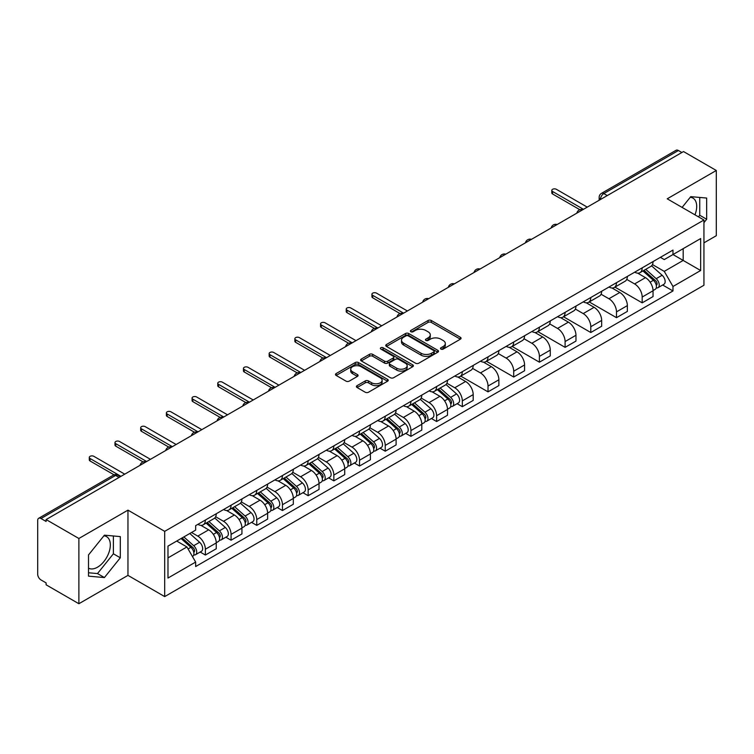<?xml version="1.0" encoding="UTF-8"?>
<svg xmlns="http://www.w3.org/2000/svg" width="754" height="754" viewBox="0 0 754 754"><rect width="100%" height="100%" fill="white"/><g stroke="black" fill="none" stroke-linecap="round" stroke-linejoin="round"><path stroke-width="1.13" d="M440.949 349.093A1.602 0.924 0 0 0 443.22 349.093L460.392 339.168A2.29 1.319 0 0 0 461.062 338.235A2.29 1.319 0 0 0 460.392 337.302L431.297 320.507A2.29 1.319 0 0 0 428.055 320.507L410.883 330.422A1.602 0.924 0 0 0 410.412 331.072A1.602 0.924 0 0 0 410.883 331.732A1.602 0.924 0 0 0 413.145 331.732L415.369 330.441A7.314 4.222 0 0 1 425.718 330.441L428.14 331.845A7.314 4.222 0 0 1 430.28 334.833A7.314 4.222 0 0 1 428.14 337.82L425.916 339.102A1.602 0.924 0 0 0 425.445 339.752A1.602 0.924 0 0 0 425.916 340.412A1.602 0.924 0 0 0 428.178 340.412L430.402 339.13A7.314 4.222 0 0 1 440.751 339.13L443.173 340.525A7.314 4.222 0 0 1 445.322 343.513A7.314 4.222 0 0 1 443.173 346.501L440.949 347.783A1.602 0.924 0 0 0 440.487 348.433A1.602 0.924 0 0 0 440.949 349.093L440.949 347.783M690.259 197.284A18.171 10.49 -60 0 1 692.935 198.104A18.171 10.49 -60 0 1 694.971 214.843M103.892 535.811A18.171 10.49 -60 0 1 106.578 536.641A18.171 10.49 -60 0 1 109.358 551.193A18.171 10.49 -60 0 1 97.492 567.206A18.171 10.49 -60 0 1 88.51 568.167M357.085 385.652A2.29 1.319 0 0 0 356.416 386.585A2.29 1.319 0 0 0 357.085 387.518L365.247 392.24A2.29 1.319 0 0 0 368.48 392.24L387.565 381.222A2.29 1.319 0 0 0 388.235 380.289A2.29 1.319 0 0 0 387.565 379.356L358.461 362.551A2.29 1.319 0 0 0 355.228 362.551L336.152 373.569A2.29 1.319 0 0 0 335.483 374.502A2.29 1.319 0 0 0 336.152 375.435L346.011 381.128A2.29 1.319 0 0 0 349.243 381.128L357.405 376.416A2.29 1.319 0 0 0 358.075 375.483A2.29 1.319 0 0 0 357.405 374.549L352.514 371.722A6.117 3.534 0 0 1 350.723 369.224A6.117 3.534 0 0 1 354.503 365.963A6.117 3.534 0 0 1 361.166 366.727L380.327 377.792A6.117 3.534 0 0 1 382.118 380.289A6.117 3.534 0 0 1 378.338 383.55A6.117 3.534 0 0 1 371.675 382.787L368.48 380.94A2.29 1.319 0 0 0 365.247 380.94L357.085 385.652L357.085 387.518M164.692 531.353L127.963 510.147L78.878 538.488L46.098 519.563L683.52 151.554L716.3 170.479L667.215 198.811L703.944 220.017L164.692 531.353L164.692 596.593L703.944 285.257L703.944 220.017M415.529 363.211A2.29 1.319 0 0 0 418.762 363.211L437.838 352.193A2.29 1.319 0 0 0 438.508 351.26A2.29 1.319 0 0 0 437.838 350.327L408.743 333.522A2.29 1.319 0 0 0 405.511 333.522L386.425 344.54A2.29 1.319 0 0 0 385.756 345.473A2.29 1.319 0 0 0 386.425 346.406L415.529 363.211M381.496 349.432A1.602 0.924 0 0 1 383.117 349.658L383.117 347.764L412.702 364.842A2.29 1.319 0 0 1 413.371 365.775A2.29 1.319 0 0 1 412.702 366.708L393.626 377.726A2.29 1.319 0 0 1 390.393 377.726L361.289 360.921L369.451 356.246L369.451 354.342L361.289 359.055A2.29 1.319 0 0 0 360.619 359.988A2.29 1.319 0 0 0 361.289 360.921L361.289 359.055M369.451 356.246A2.29 1.319 0 0 1 372.683 356.246L372.683 354.342A2.29 1.319 0 0 0 369.451 354.342M372.683 354.342L384.493 361.157A2.29 1.319 0 0 0 387.726 361.157L393.136 358.027A2.29 1.319 0 0 0 393.805 357.094A2.29 1.319 0 0 0 393.136 356.161L380.855 349.064A1.602 0.924 0 0 1 380.384 348.414A1.602 0.924 0 0 1 381.373 347.556A1.602 0.924 0 0 1 383.117 347.764M78.878 538.488L78.878 603.728L46.098 584.802L46.098 582.899L40.999 579.949A4.656 2.686 -120 0 1 37.7 574.246L37.7 520.42A4.656 2.686 -120 0 1 38.661 518.29L113.279 475.209A4.656 2.686 60 0 1 115.607 475.444L40.999 518.516A4.656 2.686 -120 0 0 38.661 518.29M703.944 242.845L716.3 235.71L716.3 170.479M78.878 603.728L127.963 575.387L164.692 596.593M46.098 519.563L46.098 521.466L40.999 518.516M607.262 195.578L603.803 193.58A4.656 2.686 60 0 0 601.475 193.354L676.084 150.272A4.656 2.686 60 0 1 678.421 150.508L603.803 193.58A4.656 2.686 120 0 0 600.514 199.292L600.514 199.48M681.88 152.506L678.421 150.508M642.182 267.849A10.716 6.183 60 0 1 639.957 272.665L650.834 266.388A10.716 6.183 -120 0 0 653.049 261.572M626.753 279.395L634.604 283.928A10.716 6.183 60 0 1 642.182 297.048L653.049 290.771A10.716 6.183 -120 0 0 645.471 277.651L637.696 273.155M653.049 290.771L653.049 296.567L642.182 302.844L614.934 287.114M639.957 272.665A10.716 6.183 60 0 1 634.689 272.175M642.182 297.048L642.182 302.844M616.489 282.684A10.716 6.183 60 0 1 614.265 287.5L625.141 281.223A10.716 6.183 -120 0 0 627.356 276.407M589.232 301.949L616.489 317.679L627.356 311.402L627.356 305.606A10.716 6.183 -120 0 0 619.779 292.486L612.003 287.99M614.265 287.5A10.716 6.183 60 0 1 608.996 287.01M601.061 294.23L608.912 298.754A10.716 6.183 60 0 1 616.489 311.883L616.489 317.679M590.787 297.519A10.716 6.183 60 0 1 588.572 302.335L599.439 296.058A10.716 6.183 -120 0 0 601.664 291.242M563.54 316.784L590.787 332.514L601.664 326.237L601.664 320.441A10.716 6.183 -120 0 0 594.086 307.321L586.301 302.825M588.572 302.335A10.716 6.183 60 0 1 583.294 301.845M575.368 309.055L583.219 313.589A10.716 6.183 60 0 1 590.787 326.718L590.787 332.514M565.095 312.354A10.716 6.183 60 0 1 562.88 317.17L573.747 310.893A10.716 6.183 -120 0 0 575.971 306.077M537.847 331.619L565.095 347.349L575.971 341.072L575.971 335.276A10.716 6.183 -120 0 0 568.393 322.156L560.608 317.66M562.88 317.17A10.716 6.183 60 0 1 557.602 316.68M549.666 323.89L557.517 328.424A10.716 6.183 60 0 1 565.095 341.553L565.095 347.349M539.402 327.189A10.716 6.183 60 0 1 537.187 332.005L548.054 325.728A10.716 6.183 -120 0 0 550.269 320.912M512.154 346.454L539.402 362.184L550.269 355.907L550.269 350.11A10.716 6.183 -120 0 0 542.701 336.981L534.916 332.495M537.187 332.005A10.716 6.183 60 0 1 531.909 331.515M523.973 338.725L531.824 343.258A10.716 6.183 60 0 1 539.402 356.388L539.402 362.184M513.71 342.024A10.716 6.183 60 0 1 511.485 346.84L522.362 340.563A10.716 6.183 -120 0 0 524.577 335.747M486.462 361.289L513.71 377.019L524.577 370.742L524.577 364.945A10.716 6.183 -120 0 0 516.999 351.816L509.223 347.33M511.485 346.84A10.716 6.183 60 0 1 506.217 346.35M498.281 353.56L506.132 358.093A10.716 6.183 60 0 1 513.71 371.222L513.71 377.019M488.017 356.859A10.716 6.183 60 0 1 485.793 361.666L496.669 355.398A10.716 6.183 -120 0 0 498.884 350.582M460.76 376.123L488.017 391.854L498.884 385.577L498.884 379.78A10.716 6.183 -120 0 0 491.306 366.651L483.531 362.165M485.793 361.666A10.716 6.183 60 0 1 480.524 361.185M472.588 368.395L480.439 372.928A10.716 6.183 60 0 1 488.017 386.057L488.017 391.854M462.315 371.694A10.716 6.183 60 0 1 460.1 376.5L470.967 370.233A10.716 6.183 -120 0 0 473.192 365.417M457.103 403.682L462.315 406.689L473.192 400.412L473.192 394.615A10.716 6.183 -120 0 0 465.614 381.486L457.829 377M460.1 376.5A10.716 6.183 60 0 1 454.822 376.02M446.896 383.23L454.747 387.763A10.716 6.183 60 0 1 462.315 400.892L462.315 406.689M436.623 386.529A10.716 6.183 60 0 1 434.408 391.335L445.275 385.068A10.716 6.183 -120 0 0 447.499 380.252M431.411 418.517L436.623 421.524L447.499 415.247L447.499 409.45A10.716 6.183 -120 0 0 439.921 396.321L432.136 391.835M434.408 391.335A10.716 6.183 60 0 1 429.13 390.855M421.194 398.065L429.045 402.598A10.716 6.183 60 0 1 436.623 415.727L436.623 421.524M410.93 401.364A10.716 6.183 60 0 1 408.715 406.17L419.582 399.893A10.716 6.183 -120 0 0 421.797 395.087M405.718 433.352L410.93 436.359L421.797 430.082L421.797 424.285A10.716 6.183 -120 0 0 414.229 411.156L406.444 406.67M408.715 406.17A10.716 6.183 60 0 1 403.437 405.69M395.501 412.9L403.352 417.433A10.716 6.183 60 0 1 410.93 430.562L410.93 436.359M385.237 416.199A10.716 6.183 60 0 1 383.013 421.005L393.89 414.728A10.716 6.183 -120 0 0 396.104 409.922M380.025 448.187L385.237 451.194L396.104 444.917L396.104 439.12A10.716 6.183 -120 0 0 388.527 425.991L380.751 421.505M383.013 421.005A10.716 6.183 60 0 1 377.745 420.525M369.809 427.735L377.66 432.268A10.716 6.183 60 0 1 385.237 445.397L385.237 451.194M359.545 431.034A10.716 6.183 60 0 1 357.321 435.84L368.197 429.563A10.716 6.183 -120 0 0 370.412 424.756M354.333 463.022L359.545 466.029L370.412 459.752L370.412 453.955A10.716 6.183 -120 0 0 362.834 440.826L355.059 436.34M357.321 435.84A10.716 6.183 60 0 1 352.043 435.36M344.116 442.57L351.967 447.103A10.716 6.183 60 0 1 359.545 460.232L359.545 466.029M333.843 445.868A10.716 6.183 60 0 1 331.628 450.675L342.495 444.398A10.716 6.183 -120 0 0 344.719 439.591M328.631 477.857L333.843 480.863L344.719 474.586L344.719 468.79A10.716 6.183 -120 0 0 337.142 455.661L329.357 451.175M331.628 450.675A10.716 6.183 60 0 1 326.35 450.195M318.414 457.405L326.265 461.938A10.716 6.183 60 0 1 333.843 475.058L333.843 480.863M308.15 460.703A10.716 6.183 60 0 1 305.936 465.51L316.803 459.233A10.716 6.183 -120 0 0 319.017 454.426M302.938 492.692L308.15 495.698L319.027 489.421L319.027 483.625A10.716 6.183 -120 0 0 311.449 470.496L303.664 466.01M305.936 465.51A10.716 6.183 60 0 1 300.658 465.029M292.722 472.24L300.573 476.773A10.716 6.183 60 0 1 308.15 489.893L308.15 495.698M282.458 475.538A10.716 6.183 60 0 1 280.234 480.345L291.11 474.068A10.716 6.183 -120 0 0 293.325 469.261M277.246 507.527L282.458 510.533L293.325 504.256L293.325 498.451A10.716 6.183 -120 0 0 285.747 485.331L277.972 480.835M280.234 480.345A10.716 6.183 60 0 1 274.965 479.864M267.029 487.075L274.88 491.608A10.716 6.183 60 0 1 282.458 504.728L282.458 510.533M256.765 490.373A10.716 6.183 60 0 1 254.541 495.18L265.417 488.903A10.716 6.183 -120 0 0 267.632 484.096M251.553 522.362L256.765 525.368L267.632 519.091L267.632 513.286A10.716 6.183 -120 0 0 260.055 500.166L252.279 495.67M254.541 495.18A10.716 6.183 60 0 1 249.272 494.699M241.337 501.91L249.188 506.443A10.716 6.183 60 0 1 256.765 519.563L256.765 525.368M231.063 505.208A10.716 6.183 60 0 1 228.848 510.015L239.715 503.738A10.716 6.183 -120 0 0 241.94 498.931M225.851 537.197L231.073 540.203L241.94 533.926L241.94 528.12A10.716 6.183 -120 0 0 234.362 515.001L226.577 510.505M228.848 510.015A10.716 6.183 60 0 1 223.57 509.534M215.644 516.744L223.495 521.278A10.716 6.183 60 0 1 231.073 534.398L231.073 540.203M205.371 520.043A10.716 6.183 60 0 1 203.156 524.85L214.023 518.573A10.716 6.183 -120 0 0 216.247 513.766M200.159 552.022L205.371 555.038L216.247 548.761L216.247 542.955A10.716 6.183 -120 0 0 208.669 529.836L200.884 525.34M203.156 524.85A10.716 6.183 60 0 1 197.878 524.369M191.535 532.503L197.793 536.113A10.716 6.183 60 0 1 205.371 549.232L205.371 555.038M660.381 257.34L664.255 259.583L700.654 238.566L683.19 248.641L683.19 260.432L664.255 271.374L652.446 264.56M167.982 557.885L186.926 546.952L195.654 562.069L167.982 578.045L167.982 546.094L195.654 530.119L195.654 525.651L672.983 250.074L672.983 254.541L700.654 270.516L672.983 286.492L664.255 271.374M700.654 238.566L700.654 270.516M195.654 562.069L195.654 566.546L672.983 290.959L672.983 286.492M703.944 222.637L706.668 219.254L706.668 198.057L690.768 196.643L682.106 207.416M127.963 510.147L127.963 575.387M88.51 576.141L104.41 577.564L120.301 557.79L120.301 536.594L104.41 535.17L88.51 554.944L88.51 576.141M186.926 546.952L176.709 541.061M662.662 285.003L672.983 290.959M698.468 216.85L699.75 215.258L699.75 197.444M699.75 215.258L706.668 219.254M88.51 572.767L97.492 573.568L113.383 553.794L113.383 535.981M97.492 573.568L104.41 577.564M113.383 553.794L120.301 557.79M441.59 349.319L443.173 348.405A7.314 4.222 0 0 0 445.322 345.417L445.322 343.513M430.28 334.833L430.28 336.736A7.314 4.222 0 0 1 428.14 339.724L426.557 340.638M460.364 339.187L431.297 322.41A2.29 1.319 0 0 0 428.055 322.41L411.524 331.958M437.81 352.212L408.743 335.426A2.29 1.319 0 0 0 405.511 335.426L386.463 346.425M433.795 351.911A1.602 0.924 0 0 0 434.266 351.26A1.602 0.924 0 0 0 433.795 350.61L408.253 335.86A1.602 0.924 0 0 0 405.991 335.86L403.644 337.208A7.314 4.222 0 0 0 401.505 340.195A7.314 4.222 0 0 0 403.644 343.183L421.109 353.268A7.314 4.222 0 0 0 431.458 353.268L433.795 351.911L433.795 353.814A1.602 0.924 0 0 0 434.266 353.164L434.266 351.26M401.505 340.195L401.505 342.099A7.314 4.222 0 0 0 403.644 345.087L403.644 343.183M433.795 353.814L431.458 355.172A7.314 4.222 0 0 1 421.109 355.172L403.644 345.087M372.683 356.246L384.493 363.06A2.29 1.319 0 0 0 387.726 363.06L393.136 359.931A2.29 1.319 0 0 0 393.805 358.998L393.805 357.094M383.117 349.658L412.674 366.727M396.736 368.225A6.117 3.534 0 0 0 403.399 368.989A6.117 3.534 0 0 0 407.179 365.728A6.117 3.534 0 0 0 405.388 363.23L398.64 359.338A2.29 1.319 0 0 0 395.398 359.338L389.988 362.457A2.29 1.319 0 0 0 389.318 363.39A2.29 1.319 0 0 0 389.988 364.323L396.736 368.225L396.736 370.129A6.117 3.534 0 0 0 403.399 370.893A6.117 3.534 0 0 0 407.179 367.632L407.179 365.728M389.318 363.39L389.318 365.294A2.29 1.319 0 0 0 389.988 366.227L389.988 364.323M396.736 370.129L389.988 366.227M382.118 380.289L382.118 382.193A6.117 3.534 0 0 1 378.338 385.454A6.117 3.534 0 0 1 371.675 384.691L368.48 382.844A2.29 1.319 0 0 0 365.247 382.844L357.113 387.537M350.723 369.224L350.723 371.128A6.117 3.534 0 0 0 352.514 373.626L352.514 371.722M357.405 374.549L357.405 376.416L352.514 373.626M387.528 381.241L358.461 364.455A2.29 1.319 0 0 0 355.228 364.455L336.18 375.454M642.926 270.95L653.398 280.299A5.825 3.365 60 0 1 655.226 289.3L653.049 290.554M643.2 271.204L648.129 274.041M643.982 270.347L655.631 280.742A2.799 1.612 60 0 1 656.508 285.059A2.799 1.612 60 0 1 656.253 285.163M645.726 269.338L656.197 278.678A5.825 3.365 60 0 1 658.025 287.679A5.825 3.365 60 0 1 656.263 287.868M651.56 265.832L662.125 275.257A5.825 3.365 60 0 1 663.954 284.258L658.025 287.679M579.873 209.725L552.578 193.967A2.677 1.546 180 0 1 551.796 192.873L551.796 190.394A2.677 1.546 -0 0 0 552.578 191.488L583.464 209.32M587.253 207.133L556.367 189.301A2.677 1.546 -0 0 0 553.445 188.971A2.677 1.546 -0 0 0 551.796 190.394M437.367 389.63L447.838 398.97A5.825 3.365 60 0 1 449.667 407.98L447.49 409.233M437.64 389.875L442.57 392.721M438.423 389.017L450.072 399.413A2.799 1.612 60 0 1 450.949 403.739A2.799 1.612 60 0 1 450.694 403.842M440.166 388.008L450.638 397.358A5.825 3.365 60 0 1 452.466 406.359A5.825 3.365 60 0 1 450.704 406.547M446.01 384.512L456.566 393.927A5.825 3.365 60 0 1 458.394 402.938L452.466 406.359M411.675 404.464L422.146 413.805A5.825 3.365 60 0 1 423.974 422.815L421.797 424.068M411.948 404.709L416.877 407.556M412.73 403.852L424.379 414.248A2.799 1.612 60 0 1 425.256 418.574A2.799 1.612 60 0 1 425.002 418.677M414.474 402.843L424.945 412.193A5.825 3.365 60 0 1 426.773 421.194A5.825 3.365 60 0 1 425.011 421.382M420.308 399.347L430.873 408.762A5.825 3.365 60 0 1 432.702 417.773L426.773 421.194M385.982 419.299L396.453 428.64A5.825 3.365 60 0 1 398.272 437.65L396.104 438.903M386.255 419.544L391.185 422.391M387.038 418.687L398.687 429.083A2.799 1.612 60 0 1 399.563 433.409A2.799 1.612 60 0 1 399.309 433.512M388.781 417.678L399.252 427.028A5.825 3.365 60 0 1 401.081 436.029A5.825 3.365 60 0 1 399.318 436.217M394.615 414.172L405.181 423.597A5.825 3.365 60 0 1 407.009 432.608L401.081 436.029M360.28 434.134L370.751 443.475A5.825 3.365 60 0 1 372.58 452.485L370.412 453.738M360.563 434.379L365.492 437.226M361.336 433.522L372.994 443.918A2.799 1.612 60 0 1 373.871 448.244A2.799 1.612 60 0 1 373.616 448.347M363.079 432.513L373.55 441.863A5.825 3.365 60 0 1 375.379 450.864A5.825 3.365 60 0 1 373.626 451.052M368.923 429.007L379.488 438.432A5.825 3.365 60 0 1 381.307 447.442L375.379 450.864M334.587 448.969L345.059 458.309A5.825 3.365 60 0 1 346.887 467.32L344.719 468.573M334.87 449.214L339.8 452.061M335.643 448.357L347.292 458.752A2.799 1.612 60 0 1 348.169 463.079A2.799 1.612 60 0 1 347.914 463.173M337.387 447.348L347.858 456.698A5.825 3.365 60 0 1 349.686 465.699A5.825 3.365 60 0 1 347.933 465.887M343.23 443.842L353.786 453.267A5.825 3.365 60 0 1 355.615 462.277L349.686 465.699M308.895 463.804L319.366 473.144A5.825 3.365 60 0 1 321.195 482.145L319.017 483.408M309.168 464.049L314.098 466.896M309.951 463.192L321.6 473.587A2.799 1.612 60 0 1 322.476 477.913A2.799 1.612 60 0 1 322.222 478.008M311.694 462.183L322.165 471.533A5.825 3.365 60 0 1 323.994 480.534A5.825 3.365 60 0 1 322.231 480.722M317.528 458.677L328.094 468.102A5.825 3.365 60 0 1 329.922 477.112L323.994 480.534M283.202 478.639L293.674 487.979A5.825 3.365 60 0 1 295.502 496.98L293.325 498.243M283.476 478.884L288.405 481.731M284.258 478.027L295.907 488.422A2.799 1.612 60 0 1 296.784 492.748A2.799 1.612 60 0 1 296.529 492.843M286.002 477.018L296.473 486.368A5.825 3.365 60 0 1 298.301 495.369A5.825 3.365 60 0 1 296.539 495.557M291.836 473.512L302.401 482.937A5.825 3.365 60 0 1 304.23 491.947L298.301 495.369M257.51 493.474L267.972 502.814A5.825 3.365 60 0 1 269.8 511.815L267.632 513.078M257.783 493.719L262.712 496.566M258.565 492.862L270.215 503.257A2.799 1.612 60 0 1 271.091 507.583A2.799 1.612 60 0 1 270.837 507.678M260.309 491.853L270.78 501.193A5.825 3.365 60 0 1 272.599 510.204A5.825 3.365 60 0 1 270.846 510.392M266.143 488.347L276.709 497.772A5.825 3.365 60 0 1 278.537 506.782L272.599 510.204M231.808 508.309L242.279 517.649A5.825 3.365 60 0 1 244.107 526.65L241.94 527.904M232.091 508.554L237.02 511.401M232.863 507.696L244.522 518.092A2.799 1.612 60 0 1 245.399 522.418A2.799 1.612 60 0 1 245.144 522.513M234.607 506.688L245.078 516.028A5.825 3.365 60 0 1 246.907 525.038A5.825 3.365 60 0 1 245.154 525.227M240.451 503.182L251.007 512.607A5.825 3.365 60 0 1 252.835 521.617L246.907 525.038M400.016 313.57L372.721 297.811A2.677 1.546 180 0 1 371.929 296.718L371.929 294.239A2.677 1.546 -0 0 0 372.721 295.332L403.597 313.164M407.386 310.978L376.51 293.146A2.677 1.546 -0 0 0 373.588 292.816A2.677 1.546 -0 0 0 371.929 294.239M374.314 328.405L347.019 312.646A2.677 1.546 180 0 1 346.237 311.543L346.237 309.074A2.677 1.546 -0 0 0 347.019 310.167L377.905 327.999M381.694 325.813L350.808 307.981A2.677 1.546 -0 0 0 347.896 307.651A2.677 1.546 -0 0 0 346.237 309.074M348.621 343.24L321.327 327.472A2.677 1.546 180 0 1 320.544 326.378L320.544 323.909A2.677 1.546 -0 0 0 321.327 325.002L352.212 342.834M356.001 340.648L325.115 322.816A2.677 1.546 -0 0 0 322.194 322.486A2.677 1.546 -0 0 0 320.544 323.909M322.929 358.065L295.634 342.307A2.677 1.546 180 0 1 294.852 341.213L294.852 338.744A2.677 1.546 -0 0 0 295.634 339.837L326.52 357.669M330.309 355.483L299.423 337.651A2.677 1.546 -0 0 0 296.501 337.311A2.677 1.546 -0 0 0 294.852 338.744M297.236 372.9L269.941 357.142A2.677 1.546 180 0 1 269.159 356.048L269.159 353.579A2.677 1.546 -0 0 0 269.941 354.672L300.818 372.504M304.607 370.318L273.73 352.486A2.677 1.546 -0 0 0 270.809 352.146A2.677 1.546 -0 0 0 269.159 353.579M271.544 387.735L244.249 371.976A2.677 1.546 180 0 1 243.457 370.883L243.457 368.414A2.677 1.546 -0 0 0 244.249 369.507L275.125 387.339M278.914 385.153L248.038 367.321A2.677 1.546 -0 0 0 245.116 366.981A2.677 1.546 -0 0 0 243.457 368.414M245.842 402.57L218.547 386.811A2.677 1.546 180 0 1 217.765 385.718L217.765 383.249A2.677 1.546 -0 0 0 218.547 384.342L249.433 402.174M253.221 399.988L222.336 382.155A2.677 1.546 -0 0 0 219.423 381.816A2.677 1.546 -0 0 0 217.765 383.249M220.149 417.405L192.854 401.646A2.677 1.546 180 0 1 192.072 400.553L192.072 398.084A2.677 1.546 -0 0 0 192.854 399.177L223.74 417.009M227.529 414.823L196.643 396.99A2.677 1.546 -0 0 0 193.721 396.651A2.677 1.546 -0 0 0 192.072 398.084M194.457 432.24L167.162 416.481A2.677 1.546 180 0 1 166.38 415.388L166.38 412.919A2.677 1.546 -0 0 0 167.162 414.012L198.048 431.844M201.836 429.657L170.951 411.825A2.677 1.546 -0 0 0 168.029 411.486A2.677 1.546 -0 0 0 166.38 412.919M168.764 447.075L141.469 431.316A2.677 1.546 180 0 1 140.678 430.223L140.678 427.754A2.677 1.546 -0 0 0 141.469 428.847L172.346 446.679M176.134 444.492L145.258 426.66A2.677 1.546 -0 0 0 142.336 426.321A2.677 1.546 -0 0 0 140.678 427.754M206.115 523.144L216.587 532.484A5.825 3.365 60 0 1 218.415 541.485L216.238 542.739M206.398 523.389L211.318 526.235M207.171 522.531L218.82 532.927A2.799 1.612 60 0 1 219.697 537.253A2.799 1.612 60 0 1 219.442 537.348M208.915 521.523L219.386 530.863A5.825 3.365 60 0 1 221.214 539.873A5.825 3.365 60 0 1 219.452 540.062M214.758 518.017L225.314 527.442A5.825 3.365 60 0 1 227.143 536.452L221.214 539.873M143.072 461.91L115.767 446.151A2.677 1.546 180 0 1 114.985 445.058L114.985 442.589A2.677 1.546 -0 0 0 115.767 443.682L146.653 461.514M150.442 459.327L119.556 441.495A2.677 1.546 -0 0 0 116.644 441.156A2.677 1.546 -0 0 0 114.985 442.589M181.064 538.544L190.894 547.319A5.825 3.365 60 0 1 192.722 556.32L192.43 556.49M181.158 538.488L185.625 541.07M182.119 537.941L193.128 547.762A2.799 1.612 60 0 1 194.004 552.088A2.799 1.612 60 0 1 193.75 552.182M183.863 536.933L193.693 545.698A5.825 3.365 60 0 1 195.522 554.708A5.825 3.365 60 0 1 193.759 554.897M189.791 533.502L199.621 542.277A5.825 3.365 60 0 1 201.45 551.287L195.522 554.708M114.08 474.841L90.075 460.986A2.677 1.546 180 0 1 89.292 459.893L89.292 457.424A2.677 1.546 -0 0 0 90.075 458.517L120.96 476.349M124.749 474.162L93.864 456.33A2.677 1.546 -0 0 0 90.942 455.991A2.677 1.546 -0 0 0 89.292 457.424M600.674 199.386L600.514 199.292A4.656 2.686 0 0 1 599.147 197.388L599.147 200.272M231.073 534.398L241.94 528.12M256.765 519.563L267.632 513.286M282.458 504.728L293.325 498.451M308.15 489.893L319.027 483.625M333.843 475.058L344.719 468.79M359.545 460.232L370.412 453.955M385.237 445.397L396.104 439.12M410.93 430.562L421.797 424.285M436.623 415.727L447.499 409.45M462.315 400.892L473.192 394.615M488.017 386.057L498.884 379.78M513.71 371.222L524.577 364.945M539.402 356.388L550.269 350.11M565.095 341.553L575.971 335.276M590.787 326.718L601.664 320.441M616.489 311.883L627.356 305.606M205.371 549.232L216.247 542.955M197.793 536.113L208.669 529.836M223.495 521.278L234.362 515.001M249.188 506.443L260.055 500.166M274.88 491.608L285.747 485.331M300.573 476.773L311.449 470.496M326.265 461.938L337.142 455.661M351.967 447.103L362.834 440.826M377.66 432.268L388.527 425.991M403.352 417.433L414.229 411.156M429.045 402.598L439.921 396.321M454.747 387.763L465.614 381.486M480.439 372.928L491.306 366.651M506.132 358.093L516.999 351.816M531.824 343.258L542.701 336.981M557.517 328.424L568.393 322.156M583.219 313.589L594.086 307.321M608.912 298.754L619.779 292.486M634.604 283.928L645.471 277.651M582.437 209.914A4.656 2.686 120 0 0 580.373 211.101M556.735 224.749A4.656 2.686 120 0 0 554.68 225.936M531.042 239.583A4.656 2.686 120 0 0 528.988 240.771M505.35 254.418A4.656 2.686 120 0 0 503.295 255.606M479.657 269.253A4.656 2.686 120 0 0 477.593 270.441M453.955 284.088A4.656 2.686 120 0 0 451.9 285.276M428.263 298.923A4.656 2.686 120 0 0 426.208 300.111M402.57 313.758A4.656 2.686 120 0 0 400.515 314.946M376.877 328.593A4.656 2.686 120 0 0 374.823 329.781M351.185 343.428A4.656 2.686 120 0 0 349.121 344.616M325.483 358.263A4.656 2.686 120 0 0 323.428 359.451M299.79 373.098A4.656 2.686 120 0 0 297.736 374.286M274.098 387.933A4.656 2.686 120 0 0 272.043 389.121M248.405 402.768A4.656 2.686 120 0 0 246.341 403.956M222.713 417.603A4.656 2.686 120 0 0 220.649 418.79M197.011 432.438A4.656 2.686 120 0 0 194.956 433.625M171.318 447.273A4.656 2.686 120 0 0 169.264 448.46M145.626 462.108A4.656 2.686 120 0 0 143.571 463.295M119.066 477.442L115.607 475.444A4.656 2.686 120 0 1 117.935 475.209A4.656 4.656 0 0 0 113.279 475.209M443.173 348.405L443.173 346.501M425.916 340.412L425.916 339.102M428.14 339.724L428.14 337.82M410.883 331.732L410.883 330.422M428.055 322.41L428.055 320.507M431.297 322.41L431.297 320.507M460.392 339.168L460.392 337.302M386.425 346.406L386.425 344.54M405.511 335.426L405.511 333.522M408.743 335.426L408.743 333.522M437.838 352.193L437.838 350.327M421.109 355.172L421.109 353.268M431.458 355.172L431.458 353.268M384.493 363.06L384.493 361.157M387.726 363.06L387.726 361.157M393.136 359.931L393.136 358.027M412.702 366.708L412.702 364.842M365.247 382.844L365.247 380.94M368.48 382.844L368.48 380.94M371.675 384.691L371.675 382.787M336.152 375.435L336.152 373.569M355.228 364.455L355.228 362.551M358.461 364.455L358.461 362.551M387.565 381.222L387.565 379.356M653.398 280.299L650.127 282.184M657.083 283.777L656.037 284.39M662.125 275.257L656.197 278.678M552.578 191.488L552.578 193.967M447.838 398.97L444.577 400.855M451.533 402.457L450.477 403.06M456.566 393.927L450.638 397.358M422.146 413.805L418.875 415.69M425.84 417.292L424.785 417.895M430.873 408.762L424.945 412.193M396.453 428.64L393.183 430.525M400.138 432.127L399.092 432.73M405.181 423.597L399.252 427.028M370.751 443.475L367.49 445.36M374.446 446.962L373.4 447.565M379.488 438.432L373.55 441.863M345.059 458.309L341.798 460.194M348.753 461.797L347.707 462.4M353.786 453.267L347.858 456.698M319.366 473.144L316.096 475.029M323.061 476.632L322.005 477.235M328.094 468.102L322.165 471.533M293.674 487.979L290.403 489.864M297.359 491.467L296.313 492.07M302.401 482.937L296.473 486.368M267.972 502.814L264.711 504.699M271.666 506.302L270.62 506.905M276.709 497.772L270.78 501.193M242.279 517.649L239.018 519.534M245.974 521.137L244.927 521.74M251.007 512.607L245.078 516.028M372.721 295.332L372.721 297.811M347.019 310.167L347.019 312.646M321.327 325.002L321.327 327.472M295.634 339.837L295.634 342.307M269.941 354.672L269.941 357.142M244.249 369.507L244.249 371.976M218.547 384.342L218.547 386.811M192.854 399.177L192.854 401.646M167.162 414.012L167.162 416.481M141.469 428.847L141.469 431.316M216.587 532.484L213.325 534.369M220.281 535.971L219.225 536.575M225.314 527.442L219.386 530.863M115.767 443.682L115.767 446.151M190.894 547.319L188.076 548.94M194.589 550.806L193.533 551.41M199.621 542.277L193.693 545.698M90.075 458.517L90.075 460.986M582.823 209.687A4.656 4.656 0 0 0 576.848 213.137M557.131 224.522A4.656 4.656 0 0 0 551.155 227.972M531.438 239.357A4.656 4.656 0 0 0 525.463 242.807M505.746 254.192A4.656 4.656 0 0 0 499.77 257.642M480.053 269.027A4.656 4.656 0 0 0 474.068 272.477M454.351 283.862A4.656 4.656 0 0 0 448.376 287.312M428.658 298.697A4.656 4.656 0 0 0 422.683 302.147M402.966 313.532A4.656 4.656 0 0 0 396.99 316.982M377.273 328.367A4.656 4.656 0 0 0 371.298 331.817M351.581 343.202A4.656 4.656 0 0 0 345.596 346.651M325.879 358.037A4.656 4.656 0 0 0 319.903 361.486M300.186 372.872A4.656 4.656 0 0 0 294.211 376.321M274.494 387.707A4.656 4.656 0 0 0 268.518 391.156M248.801 402.542A4.656 4.656 0 0 0 242.816 405.991M223.099 417.377A4.656 4.656 0 0 0 217.124 420.826M197.407 432.212A4.656 4.656 0 0 0 191.431 435.661M171.714 447.047A4.656 4.656 0 0 0 165.739 450.496M146.022 461.882A4.656 4.656 0 0 0 140.046 465.331M120.433 476.651L117.935 475.209M601.475 193.354A4.656 4.656 0 0 0 599.147 197.388"/></g></svg>
